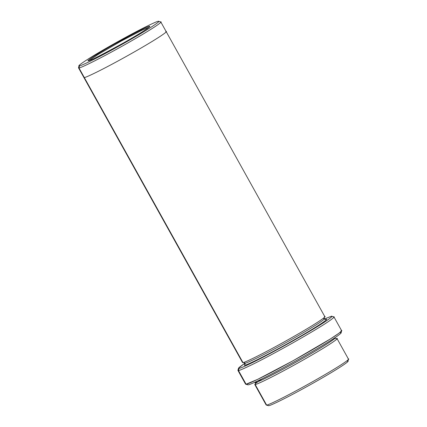 <?xml version="1.0" encoding="UTF-8"?>
<svg xmlns="http://www.w3.org/2000/svg" width="427" height="427" viewBox="0 0 427 427"><rect width="100%" height="100%" fill="white"/><g stroke="black" fill="none" stroke-linecap="round" stroke-linejoin="round"><path stroke-width="0.64" d="M88.506 60.73C88.912 61.429 100.558 55.515 123.435 42.988C145.885 30.296 151.873 25.545 149.327 26.405L149.087 27.259L149.327 26.405C151.873 25.545 145.885 30.296 123.435 42.988C100.558 55.515 88.912 61.429 88.506 60.73C85.96 61.589 91.949 56.839 114.399 44.146C137.275 31.614 148.922 25.705 149.327 26.405C148.922 25.705 137.275 31.614 114.399 44.146C91.949 56.839 85.96 61.589 88.506 60.73L88.261 60.725M149.653 26.554L149.327 26.405M247.82 384.807L245.69 384.204L247.82 384.807M238.544 368.143L237.935 370.273L238.447 370.503L239.04 368.368L238.544 368.143L244.74 363.297L239.035 367.503L239.04 368.368C239.616 368.565 244.068 366.654 252.389 362.635C262.071 357.895 275.292 350.834 292.063 341.445C308.497 332.094 319.892 325.267 326.244 320.955C331.464 317.33 333.167 315.772 331.357 316.274L331.864 316.418L331.357 316.274L324.157 319.07M324.349 318.985L331.357 316.274L333.866 316.882M158.289 21.35C161.582 20.24 153.827 26.383 124.769 42.817C95.547 59.273 79.678 66.457 79.545 65.785L79.123 65.593L78.515 67.722L78.952 67.92L79.545 65.785C76.252 66.895 84.007 60.751 113.064 44.317C142.287 27.862 158.155 20.677 158.289 21.35L158.721 21.473L158.289 21.35C158.155 20.677 142.287 27.862 113.064 44.317C84.007 60.751 76.252 66.895 79.545 65.785C79.678 66.457 95.547 59.273 124.769 42.817C153.827 26.383 161.582 20.24 158.289 21.35L160.739 21.958M268.396 405.645L266.261 405.042L268.396 405.645M255.421 383.473L255.746 382.352L255.33 382.282L255.746 382.352L255.154 384.487C255.287 385.186 271.705 377.756 301.932 360.735C331.992 343.73 340.015 337.373 336.604 338.526L336.049 338.707L336.604 338.526L336.876 339.006L336.604 338.526L337.036 338.595L348.48 359.155M334.485 337.917C337.778 336.807 330.028 342.956 300.966 359.39C271.748 375.84 255.874 383.024 255.746 382.352C255.874 383.024 271.748 375.84 300.966 359.39C330.028 342.956 337.778 336.807 334.485 337.917M255.463 381.984L255.746 382.352L255.463 381.984M244.474 365.304L245.066 363.169L244.65 363.094L245.066 363.169L244.474 365.304C244.607 366.003 261.025 358.568 291.257 341.547C321.317 324.547 329.334 318.184 325.929 319.337L325.374 319.524L325.929 319.337C329.334 318.184 321.317 324.547 291.257 341.547C261.025 358.568 244.607 366.003 244.474 365.304L244.74 364.284M323.81 318.734C327.103 317.619 319.353 323.767 290.291 340.202C261.068 356.657 245.194 363.841 245.066 363.169C245.194 363.841 261.068 356.657 290.291 340.202C319.353 323.767 327.103 317.619 323.81 318.734L324.226 318.804L324.221 317.448M83.857 77.442L242.515 362.491L242.947 362.566C243.08 363.26 259.499 355.83 289.73 338.803C319.791 321.803 327.813 315.446 324.403 316.594C327.813 315.446 319.791 321.803 289.73 338.803C259.499 355.83 243.08 363.26 242.947 362.566L84.29 77.517L83.857 77.442L84.29 77.511L78.952 67.92L78.52 67.845L83.852 77.426M243.774 362.363L245.066 363.169L243.518 362.374M331.357 316.274C333.167 315.772 331.464 317.33 326.244 320.955C319.892 325.267 308.497 332.094 292.063 341.445C275.292 350.834 262.071 357.895 252.389 362.635C244.068 366.654 239.616 368.565 239.04 368.368L238.447 370.503C239.04 370.705 243.62 368.736 252.186 364.599C262.151 359.726 275.767 352.456 293.023 342.79C309.949 333.167 321.675 326.137 328.214 321.696C333.588 317.971 335.344 316.359 333.482 316.877L333.791 317.437L333.482 316.877C335.344 316.359 333.588 317.971 328.214 321.696C321.675 326.137 309.949 333.167 293.023 342.79C275.767 352.456 262.151 359.726 252.186 364.599C243.62 368.736 239.04 370.705 238.447 370.503L237.94 370.417L245.568 384.124L246.075 384.209L238.447 370.503L246.075 384.209C246.667 384.412 251.247 382.443 259.813 378.306C269.779 373.428 283.395 366.158 300.656 356.492C317.576 346.868 329.302 339.839 335.841 335.403C341.216 331.672 342.972 330.066 341.109 330.578L341.616 330.813L339.145 333.087L330.578 338.819L293.189 360.671L257.78 379.299L246.075 384.209L248.194 384.812C248.77 385.01 253.222 383.099 261.543 379.08C271.225 374.34 284.446 367.279 301.216 357.89C317.651 348.539 329.046 341.712 335.398 337.399C340.618 333.781 342.321 332.217 340.511 332.718C342.321 332.217 340.618 333.781 335.398 337.399C329.046 341.712 317.651 348.539 301.216 357.89C284.446 367.279 271.225 374.34 261.543 379.08C253.222 383.099 248.77 385.01 248.194 384.812M336.604 338.526C340.015 337.373 331.992 343.73 301.932 360.735C271.705 377.756 255.287 385.186 255.154 384.487L254.722 384.417L266.16 404.972L266.592 405.047L255.154 384.487L266.592 405.047C266.726 405.741 283.149 398.311 313.375 381.29C343.436 364.29 351.458 357.927 348.048 359.08L348.485 359.278L347.877 361.407M149.242 26.714L149.663 26.511M160.408 21.953C163.813 20.806 155.796 27.163 125.735 44.162C95.504 61.184 79.086 68.619 78.952 67.92C79.086 68.619 95.504 61.184 125.735 44.162C155.796 27.163 163.813 20.806 160.408 21.953L160.675 22.434L160.408 21.953L160.84 22.028L324.835 316.669M347.455 361.215C350.748 360.105 342.993 366.249 313.936 382.683C284.713 399.138 268.845 406.323 268.711 405.65C268.845 406.323 284.713 399.138 313.936 382.683C342.993 366.249 350.748 360.105 347.455 361.215M84.29 77.517C84.423 78.21 100.841 70.781 131.073 53.754C161.134 36.754 169.156 30.397 165.745 31.545C169.156 30.397 161.134 36.754 131.073 53.754C100.841 70.781 84.423 78.21 84.29 77.517L242.947 362.566M165.745 31.55C169.156 30.397 161.134 36.754 131.073 53.754C100.847 70.781 84.423 78.21 84.29 77.511C84.423 78.21 100.847 70.781 131.073 53.754C161.134 36.754 169.156 30.397 165.745 31.55M79.545 65.785L78.952 67.92L84.29 77.511M333.482 316.877L333.983 316.962L341.611 330.669M149.002 27.275L141.892 30.269L121.161 41.125L97.82 54.64L89.216 60.554L97.82 54.64L121.161 41.125L141.892 30.269L149.002 27.275M348.048 359.08C351.458 357.927 343.436 364.29 313.375 381.29C283.149 398.311 266.726 405.741 266.592 405.047L268.711 405.65M255.207 382.101L255.335 383.638L261.831 378.936M336.044 338.712L334.907 337.992M243.497 362.379L244.65 363.094L244.655 364.45L245.263 363.879M325.363 319.524L324.226 318.804M341.008 332.943L341.616 330.813"/></g></svg>
